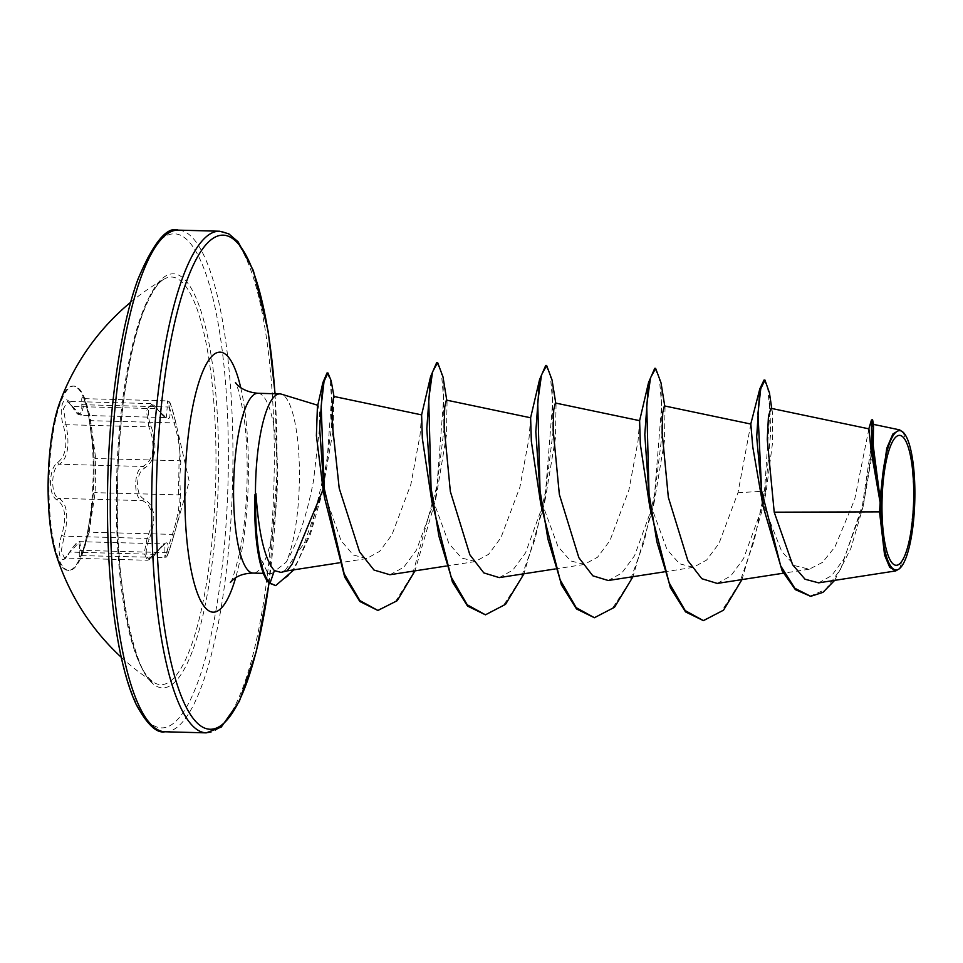 <?xml version="1.0" encoding="UTF-8"?>
<svg xmlns="http://www.w3.org/2000/svg" width="963" height="963" viewBox="0 0 963 963"><rect width="100%" height="100%" fill="white"/><g stroke="black" fill="none" stroke-linecap="round" stroke-linejoin="round"><path stroke-width="0.72" stroke-dasharray="4.82 3.61" d="M93.989 474.723A92.207 22.414 91.5 0 0 93.327 446.218A92.207 22.414 91.5 0 0 73.958 386.103A92.207 22.414 91.5 0 0 49.005 481.837A92.207 22.414 91.5 0 0 69.035 570.457A92.207 22.414 91.5 0 0 91.581 511.449A92.207 22.414 91.5 0 0 93.989 474.723M55.445 552.329A92.207 22.414 91.5 0 0 68.18 570.433A92.207 22.414 91.5 0 0 93.146 474.699A92.207 22.414 91.5 0 0 73.104 386.079A92.207 22.414 91.5 0 0 59.417 403.473M87.717 531.179L92.665 502.289L94.037 474.855L93.748 452.971L89.439 421.469C87.139 402.727 80.76 388.113 81.783 403.918C82.24 416.485 78.846 417.015 71.623 405.531C64.521 390.665 57.672 407.433 63.389 425.586C67.976 443.57 66.086 455.872 57.732 462.493C53.338 465.502 50.931 471.918 50.509 481.741C50.618 491.527 52.821 497.63 57.13 500.05C65.279 505.563 66.784 517.312 61.644 535.308C55.348 553.821 61.752 568.399 69.312 552.81C76.932 540.448 80.326 539.906 79.484 551.197C77.967 565.847 84.84 549.115 87.717 531.179A1.878 0.686 10.6 0 0 87.705 531.215A1.878 0.686 10.6 0 0 89.114 532.166L81.819 555.326L79.76 541.651L64.497 558.034C64.268 559.322 65.893 557.457 69.384 552.425A1.878 1.047 -151.3 0 0 69.312 552.81M150.938 425.887L148.868 426.91L151.769 435.745C154.778 451.43 151.793 461.674 142.813 466.465C133.64 469.751 133.171 498.377 142.259 500.616C151.083 504.528 153.743 514.206 150.264 529.638L147.098 538.413L144.185 553.268L147.471 560.249L164.938 543.926L164.829 557.541L172.461 534.393C178.311 515.53 180.322 502.349 178.516 494.874L179.058 460.735C181.092 455.078 179.467 442.474 174.207 422.901L167.454 400.885L167.249 406.964A1.878 1.276 -10.5 0 1 169.344 407.626C167.117 394.818 172.377 406.868 175.603 421.987L177.854 431.52L180.791 462.469L179.792 477.263L180.31 493.212C181.826 501.266 179.672 515.361 173.822 535.512L168.164 553.556L166.563 556.241L167.093 551.895C169.825 539.268 165.925 539.882 155.404 553.749C147.929 566.316 142.668 554.279 149.133 539.424C156.752 518.937 155.031 505.455 143.956 498.966C139.828 496.992 137.685 491.985 137.553 483.944C137.95 475.878 140.249 470.642 144.45 468.223C155.777 460.519 157.944 446.399 150.938 425.887C144.932 411.189 150.589 397.442 157.667 409.468C167.767 422.42 171.667 421.806 169.344 407.626M155.404 553.749A1.878 0.987 33.8 0 1 155.32 554.134C148.507 562.296 151.408 558.552 147.483 560.249L64.485 558.034L61.211 551.101L65.917 527.399C68.12 512.051 65.785 502.385 58.912 498.389C50.389 496.114 50.834 467.645 59.453 464.25C66.483 459.327 69.131 449.083 67.422 433.494L63.498 408.769L67.53 401.378L81.061 415.318L83.901 404.737L84.479 398.67L89.92 415.583L95.71 458.508L95.168 492.647L89.114 532.166L172.461 534.393A1.878 0.71 -164.2 0 1 173.822 535.512M116.415 488.674A203.867 49.558 91.5 0 0 153.55 682.225A203.867 49.558 91.5 0 0 153.55 682.237A203.867 49.558 91.5 0 0 215.893 472.929A203.867 49.558 91.5 0 0 164.312 278.981A203.867 49.558 91.5 0 0 164.312 278.993A203.867 49.558 91.5 0 0 116.415 488.674M903.101 432.17L911.48 456.257L914.164 497.582L909.578 542.651L899.346 568.796M280.979 572.395L285.265 570.252L287.13 570.854M317.405 406.952L318.259 405.423L319.511 411.574L319.584 427.813L313.493 480.862C306.776 515.771 297.663 542.867 286.18 562.163A89.92 21.86 91.5 0 0 299.385 480.296A89.92 21.86 91.5 0 0 281.304 394.12M255.291 527.038L259.444 555.651L266.968 571.432L271.819 573.563L286.18 562.163M868.903 428.872L854.687 499.424L834.969 546.924L822.498 562.392L809.245 569.193L794.957 565.726L781.775 551.582L762.034 501.169M750.827 424.045L737.959 492.779L719 543.445L706.601 560.081L693.312 567.339L679.565 563.788L666.95 549.44L648.352 498.605M639.625 420.662L638.06 440.849L628.923 489.986L609.952 540.592L597.566 557.216L584.312 564.402L570.553 560.887L557.95 546.515L539.352 495.704M530.625 417.761L529.06 437.948L519.924 487.073L500.953 537.679L488.59 554.315L475.325 561.489L461.578 557.986L448.951 543.614L430.353 492.791M421.625 414.848L420.061 435.047L410.936 484.148L391.977 534.742L379.627 551.378L366.614 558.564L353.301 554.989L341.107 540.749L323.279 490.179M285.265 570.252L304.609 542.542L322.436 491.924L333.21 429.919L333.728 396.419M389.895 574.742L403.762 567.255L416.522 549.969L436.48 495.163L446.471 435.059L447.049 401.752L446.363 400.09M499.231 577.607L512.81 570.144L525.533 552.846L545.479 498.088L555.458 437.996L556.048 404.665L555.362 403.003M608.231 580.508L621.809 573.045L634.557 555.723L654.479 500.989L664.458 440.91L665.036 407.554L664.362 405.905M717.23 583.422L730.821 575.934L743.568 558.588L763.466 503.89L766.006 492.839L772.639 442.077L772.326 411.803L770.942 408.312M818.622 582.844L831.695 575.609L843.997 558.853L863.257 505.9L872.586 451.515L873.537 424.394M737.959 492.779L764.514 491.106L769.846 411.442L767.764 388.137L764.032 380.048M809.799 596.302L825.809 589.368L840.615 569.241L862.463 505.298L871.551 444.015L872.249 425.899L871.659 419.675M702.533 620.617L721.793 611.024L739.62 582.82L754.27 540.568L764.514 491.106L765.416 491.13L770.665 432.784L769.425 392.772M834.656 580.364L850.919 548.26L862.908 507.369L872.093 448.65L872.827 420.337M763.478 503.89L765.416 491.13L766.006 492.839M654.732 368.348L659.33 378.038L661.677 405.327L654.599 493.899L644.187 541.639L629.67 581.941L612.239 608.664L593.509 617.704M545.72 365.446L550.318 375.113L552.678 402.365L545.624 490.901L535.211 538.642L520.706 578.968L503.288 605.715L484.558 614.791M436.721 362.521L441.283 372.007L443.666 398.778L436.925 486.122L412.621 574.092L395.492 601.574L376.99 610.434M327.047 372.934L330.044 379.53L331.561 398.14L327.119 460.531L310.82 530.541L298.109 560.731L289.297 575.236L274.792 585.576M762.046 510.534L741.967 579.594M661.015 382.805L662.002 435.059L653.046 507.621L632.968 576.693M552.028 379.952L553.003 432.206L544.047 504.732L523.968 573.779M443.016 376.978L444.015 429.221L435.059 501.795L414.969 570.866M331.176 380.83L331.633 426.886L321.811 494.573L310.363 534.405L293.908 569.831M89.439 421.469L90.859 420.675L174.207 422.901L175.603 421.987L177.818 431.364M93.965 456.751A1.878 1.854 -1 0 0 95.71 458.508L179.058 460.735A1.878 1.842 -154.9 0 1 180.791 462.469M93.375 494.32A1.878 1.818 2.2 0 1 95.168 492.647L178.516 494.874A1.878 1.806 164.1 0 0 180.31 493.212M167.093 551.895A1.878 1.384 -166.7 0 1 164.974 552.593L81.626 550.367A1.878 1.384 6.1 0 0 79.484 551.197M155.32 554.134A1.878 0.987 33.8 0 1 154.068 554.327L70.72 552.1A1.878 1.047 -151.3 0 0 69.384 552.425C75.198 543.782 78.653 540.195 79.736 541.651L164.962 543.926C165.528 542.169 162.302 545.576 155.32 554.134M149.133 539.424L147.098 538.413L63.751 536.186L61.644 535.308M143.956 498.966A1.878 1.565 110 0 1 142.259 500.616L58.912 498.389A1.878 1.637 -66.7 0 0 57.13 500.05M144.45 468.223A1.878 1.529 -114.8 0 0 142.813 466.465L59.453 464.25A1.878 1.601 61 0 1 57.732 462.493M71.623 405.531A1.878 1.168 -28.7 0 0 71.707 406.025C78.629 417.027 78.027 413.584 81.073 415.318L166.25 417.593L156.355 408.685A1.878 1.107 146.1 0 1 157.559 408.974A1.878 1.107 146.1 0 1 157.667 409.468M81.783 403.918A1.878 1.264 176.1 0 0 83.901 404.737L167.249 406.964L166.274 417.593C165.756 418.399 162.843 415.535 157.559 408.974C152.948 403.979 150.613 402.185 150.553 403.593L67.53 401.378L71.707 406.025A1.878 1.168 -28.7 0 0 73.007 406.458L156.355 408.685L150.553 403.593L146.46 411.008L148.868 426.91L65.52 424.683L63.389 425.586M218.493 472.857A207.129 50.353 91.5 0 0 171.209 273.949A207.129 50.353 91.5 0 0 117.438 488.843A207.129 50.353 91.5 0 0 164.709 687.751A207.129 50.353 91.5 0 0 218.493 472.857M107.675 490.396A247.142 60.079 91.5 0 0 164.083 727.727A247.142 60.079 91.5 0 0 228.255 471.316A247.142 60.079 91.5 0 0 171.847 233.973A247.142 60.079 91.5 0 0 107.675 490.396M164.926 731.772A250.91 60.994 91.5 0 0 232.829 471.268A250.91 60.994 91.5 0 0 178.311 230.133M274.961 393.747A247.142 60.079 -88.5 0 1 276.923 472.604A247.142 60.079 -88.5 0 1 268.966 582.916M219.672 231.228A250.91 60.994 -88.5 0 1 274.19 472.364A250.91 60.994 -88.5 0 1 206.275 732.867M257.952 393.289A89.92 21.86 -88.5 0 1 277.488 479.718A89.92 21.86 -88.5 0 1 253.149 573.081M240.726 387.656A130.077 31.623 -88.5 0 1 248.358 477.13A130.077 31.623 -88.5 0 1 235.646 577.788M266.968 571.432L269.122 583.072M73.104 386.079L73.958 386.103M93.832 454.067L93.327 446.218M173.268 537.486C166.057 561.838 166.743 556.108 164.829 557.541L80.928 555.615C81.289 558.071 87.127 536.632 87.705 531.215L92.46 503.974M173.256 537.523L189.23 481.416L177.854 431.52M121.23 657.235A235.851 235.851 0 0 0 153.55 682.225C139.057 681.9 113.682 591.92 117.546 488.807C118.437 419.074 129.03 348.811 143.68 311.23C154.549 283.977 161.904 280.474 164.312 278.981A235.851 235.851 0 0 0 130.703 302.226M269.086 583.036L277.031 472.568L275.093 393.747M230.301 582.507C231.866 581.724 235.008 571.661 239.739 552.305C244.121 530.685 246.588 505.768 247.142 477.54C247.443 453.465 246.227 432.146 243.483 413.572L238.836 391.219L235.634 382.672M271.819 573.575L263.356 573.358M809.245 569.205L783.352 573.202M693.312 567.363L664.217 571.866M584.324 564.45L555.218 568.952M475.325 561.549L446.218 566.039M366.614 558.588L339.169 562.837M771.76 408.481L772.326 411.803M862.908 507.369L863.257 505.9M322.436 491.924L321.811 494.573M334.149 397.406L333.956 396.467M436.48 495.163L435.059 501.795M447.049 401.752L446.748 400.175M545.479 498.088L544.047 504.732M556.048 404.653L555.747 403.076M654.479 500.989L653.046 507.621M665.036 407.554L664.747 405.989M84.479 398.658L167.454 400.873C170.319 404.183 168.369 394.818 175.615 421.999M93.748 452.971L89.427 421.421C88.861 414.547 83.697 394.95 83.721 398.405L84.467 398.658M92.677 502.289L91.581 511.449M68.18 570.433L69.035 570.457"/><path stroke-width="1.44" d="M130.703 302.226A235.851 235.851 0 0 0 59.417 403.473A92.207 22.414 91.5 0 0 48.15 481.813A92.207 22.414 91.5 0 0 55.445 552.329A235.851 235.851 0 0 0 121.23 657.235M913.706 497.823A64.99 15.793 -88.5 0 1 896.83 565.245A64.99 15.793 -88.5 0 1 882 502.842A64.99 15.793 -88.5 0 1 898.876 435.408A64.99 15.793 -88.5 0 1 913.706 497.823M914.85 497.642A69.673 16.937 -88.5 0 1 900.297 567.869A69.673 16.937 -88.5 0 1 880.856 503.023A69.673 16.937 -88.5 0 1 903.896 433.025A69.673 16.937 -88.5 0 1 914.85 497.642M899.346 568.796L895.734 570.915L889.704 567.303L884.576 555.073L879.532 511.871L880.146 502.59L871.106 450.732L868.903 428.872M317.826 405.291L281.304 394.12A89.92 21.86 91.5 0 0 279.848 393.879A89.92 21.86 91.5 0 0 255.508 487.242A89.92 21.86 91.5 0 0 255.472 494.368L255.014 494.356A86.008 20.909 91.5 0 0 254.798 502.457A86.008 20.909 91.5 0 0 255.412 529.036A86.008 20.909 91.5 0 0 269.122 583.072L270.037 583.096L274.383 570.602L280.979 572.395L287.143 570.866L292.258 563.897L323.111 489.433L316.406 435.77L317.405 406.952L322.882 382.612L327.047 372.934L327.95 372.958L331.176 380.83L334.149 397.406M255.472 494.368L255.953 493.658A86.008 20.909 91.5 0 0 255.701 502.481A86.008 20.909 91.5 0 0 270.037 583.096L275.707 585.6L269.122 583.072M255.014 494.356L255.291 527.038M255.953 493.658C258.71 534.032 264.849 559.672 274.383 570.602M868.915 428.848L770.942 408.312L768.474 416.185L767.258 439.405L774.216 512.184L879.532 511.871M771.76 408.481L769.425 392.772L764.947 380.072L764.032 380.048L759.819 388.859L756.689 437.009L763.069 506.273L752.777 446.988L750.827 424.045L664.362 405.905L662.749 412.67L662.123 432.507L668.346 497.341L687.859 560.61L701.81 578.703L717.23 583.422L783.352 573.202M741.967 579.594L723.526 610.169L703.435 620.641L685.536 611.89L670.38 587.767L649.869 507.537L640.335 444.244L639.613 420.687L648.568 382.467L654.732 368.348L655.634 368.372L661.015 382.805L664.747 405.989M632.968 576.693L614.514 607.268L594.424 617.728L576.524 608.965L561.381 584.83L540.881 504.648L531.347 441.343L530.613 417.773L446.363 400.09L444.75 406.868L444.124 426.741L450.347 491.515L469.872 554.796L483.823 572.901L499.231 577.607L555.218 568.952M523.968 573.779L505.539 604.343L485.46 614.815L467.549 606.088L452.393 581.953L431.869 501.711L422.348 438.43L421.613 414.884L333.728 396.419L332.476 403.268L332.211 423.251L339.217 488.325L359.572 551.871L374.017 570.06L389.895 574.742L446.218 566.039M414.969 570.866L397.225 600.683L377.905 610.458L359.849 601.502L344.718 577.114L324.603 498.088L323.111 489.433M639.625 420.662L555.362 403.003L553.749 409.769L553.123 429.618L559.347 494.416L578.871 557.709L592.823 575.802L608.231 580.508L664.217 571.866M774.216 512.184L792.633 564.775L805.044 579.232L818.622 582.844L895.734 570.927M899.635 429.871L873.537 424.394L873.224 445.592L880.001 497.763L886.754 448.313L892.87 434.024L899.635 429.871L903.896 433.025M763.069 506.273L782.173 570.927L795.366 589.645L810.714 596.326L822.944 592.365L834.656 580.364M873.682 424.755L872.562 419.699L871.443 420.037L871.623 448.192L880.146 502.59M764.947 380.072L760.758 388.727L757.977 413.163L761.613 490.805L780.644 565.823L794.872 588.309L810.714 596.326M872.562 419.699L871.84 425.935L872.201 443.281L880.086 502.349M880.001 497.763L879.688 496.848M649.869 507.537L644.801 434.59L648.568 382.467M540.881 504.648L535.801 431.749L539.557 379.627L545.72 365.446L546.635 365.471L552.028 379.952L555.747 403.076M431.869 501.711L426.802 428.776L430.581 376.641L436.721 362.521L437.635 362.545L443.016 376.978L446.748 400.175M324.603 498.088L319.68 428.812L322.882 382.612M703.435 620.641L685.211 610.602L669.225 582.964L656.898 541.916L649.038 493.67L646.715 404.857L650.531 377.761L655.634 368.372M594.424 617.728L576.199 607.665L560.225 580.027L547.899 538.991L540.05 490.757L537.715 401.98L541.519 374.884L546.635 365.471M485.46 614.815L467.236 604.8L451.262 577.186L438.911 536.162L431.063 487.928L428.716 399.103L432.519 371.983L437.635 362.545M377.905 610.458L359.897 600.599L344.188 573.779L324.302 488.747L321.161 406.169L324.037 381.444L327.95 372.958M293.908 569.831L275.707 585.6M110.396 490.636A250.91 60.994 91.5 0 0 164.926 731.772C156.644 733.493 147.158 724.537 136.433 704.928C129.68 690.808 123.902 671.452 119.075 646.859C110.613 602.152 106.773 550.005 107.555 490.432C108.675 408.456 120.616 326.156 138.022 279.089C153.562 242.399 166.996 226.076 178.311 230.133A250.91 60.994 91.5 0 0 110.396 490.636M268.966 582.916A247.142 60.079 -88.5 0 1 199.136 724.73A247.142 60.079 -88.5 0 1 156.331 491.684A247.142 60.079 -88.5 0 1 210.632 240.124A247.142 60.079 -88.5 0 1 274.961 393.747M269.086 583.036L256.327 651.53L239.354 701.305L221.261 727.065L206.275 732.867A250.91 60.994 -88.5 0 1 151.757 491.732A250.91 60.994 -88.5 0 1 219.672 231.228L178.311 230.133M263.356 573.358L253.149 573.081A89.92 21.86 -88.5 0 1 233.612 486.664A89.92 21.86 -88.5 0 1 257.952 393.289C239.462 391.58 234.358 380.879 235.634 382.672M235.646 577.788A130.077 31.623 -88.5 0 1 201.472 602.224A130.077 31.623 -88.5 0 1 184.896 487.17A130.077 31.623 -88.5 0 1 206.527 363.749A130.077 31.623 -88.5 0 1 240.726 387.656M900.297 567.869L899.358 568.808M206.275 732.867L164.926 731.772M339.169 562.837L287.058 570.89M868.746 429.101L871.443 420.037M750.731 424.189L759.819 388.859M279.848 393.879L257.952 393.289M253.149 573.081C244.71 573.274 238.102 575.405 233.299 579.485L230.301 582.507M275.093 393.747L268.256 331.729L253.341 270.495L238.126 241.833L228.773 233.804L219.672 231.228M530.613 417.773L539.557 379.627M421.613 414.872L430.581 376.641M255.279 527.038L255.412 529.036"/></g></svg>
